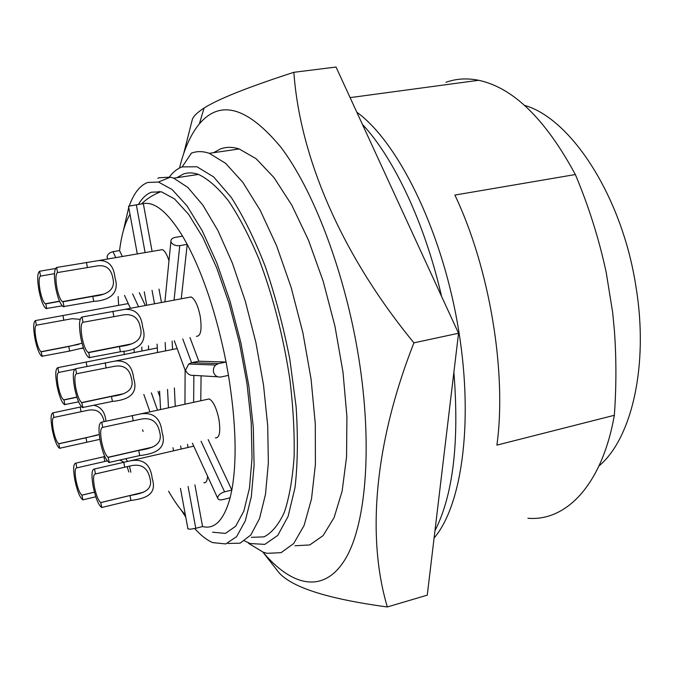 <?xml version="1.0" encoding="UTF-8"?>
<svg xmlns="http://www.w3.org/2000/svg" width="674" height="674" viewBox="0 0 674 674"><rect width="100%" height="100%" fill="white"/><g stroke="black" fill="none" stroke-linecap="round" stroke-linejoin="round"><path stroke-width="1.01" d="M138.515 204.365C142.18 198.038 146.536 193.969 151.591 192.174L161.457 191.829L174.473 198.881L188.501 214.18L202.823 237.417L216.64 267.696L229.109 303.519L239.43 342.872L246.945 383.38L251.208 422.556L252.025 458.093L249.481 488.052L243.878 511.035L235.681 526.234L225.478 533.395L212.596 532.216M244.552 540.91L250.214 543.539L264.831 544.373L277.755 535.426L288.101 516.385L295.018 487.597C297.731 463.914 298.093 436.87 296.088 406.447L289.769 358.981C283.4 326.536 275.219 295.675 265.244 266.39C254.536 239.009 243.196 216 231.224 197.356L213.582 176.866L196.968 166.764L181.98 166.899C177.026 168.803 172.611 172.443 168.744 177.818M251.36 537.33L264.031 536.866C271.9 532.822 278.699 524.574 284.411 512.13C289.315 497.294 292.55 478.818 294.125 456.686C294.614 432.809 293.19 406.986 289.854 379.218C283.248 335.981 272.869 295.726 258.706 258.437C249.043 235.639 238.975 216.455 228.503 200.886C218.064 187.751 208.055 178.93 198.485 174.423C193.017 172.519 187.953 172.409 183.286 174.094L176.858 177.692M356.807 112.187C397.289 141.447 440.265 226.894 457.275 322.239C474.386 417.602 462.625 504.742 434.081 538.029M575.352 174.532C588.714 206.286 599.001 238.925 606.212 272.448L612.683 312.626L614.427 330.85C616.424 358.972 616.39 387.12 614.334 415.294L496.89 445.118C506.991 372.815 489.653 267.94 454.883 195.072L575.352 174.532C545.384 119.062 513.158 87.645 478.683 80.29C467.065 77.982 456.163 78.639 445.986 82.287M599.009 465.928C631.546 438.858 649.011 365.653 635.986 286.93C622.329 196.623 570.912 118.346 524.549 105.38M295.001 545.763L309.787 544.937L323.073 535.645L334.102 517.615L342.139 491.093L346.562 456.921L346.908 416.574L342.99 372.149L334.936 326.149L323.191 281.285L308.481 240.171L291.741 205.039L273.973 177.574L256.162 158.761L239.203 148.962C232.37 146.789 226.043 146.814 220.221 149.047L213.532 152.703M197.465 174.077L197.221 174.608M194.904 484.859L202.554 526.554C214.77 529.663 223.962 520.075 230.137 497.783L231.831 490.049C237.122 460.628 236.001 422.404 228.478 375.384L226.068 362.039C216.565 314.758 203.615 275.531 187.22 244.359L182.578 236.144C167.877 212.31 154.793 201.467 143.326 203.607L128.515 206.244M129.155 206.269C133.663 193.497 139.788 185.577 147.547 182.494L158.398 182.031L172.148 189.562L186.984 205.848L202.149 230.584L216.792 262.835L229.994 301L240.913 342.898L248.841 385.975L253.298 427.56L254.09 465.178L251.309 496.763L245.302 520.867L236.582 536.664L225.765 543.935L212.639 542.595C206.783 540.059 200.81 535.375 194.727 528.542M185.746 517.042L180.994 509.805M123.35 230.693L128.742 207.457M157.817 178.273L159.115 177.734L170.379 177.152L173.707 178.172L187.819 187.423L202.807 205.022L217.938 230.584L232.395 263.163L245.311 301.185L255.901 342.577L263.509 384.955L267.713 425.842L268.345 462.92L265.505 494.278L259.524 518.55L250.88 534.929L240.163 543.168L227.997 543.471M187.903 528.728L190.119 529.259L195.772 528.29L188.097 486.518M202.554 526.554L195.772 528.29M148.516 349.73L148.474 345.821M157.994 391.459L159.907 396.843M155.98 348.231L157.303 347.767M161.465 302.5L159.005 289.095M152.088 251.385L143.326 203.607M160.328 249.97L162.409 249.616C164.759 250.711 166.95 254.427 168.98 260.762M182.578 236.144L175.173 237.4C172.165 238.032 170.733 239.388 170.893 241.469L164.911 301.859M130.006 214.357C124.968 222.85 121.48 234.923 119.559 250.576L113.005 251.688C109.643 252.48 107.68 254.14 107.099 256.651L107.469 258.327M142.543 429.768L143.099 431.495M118.152 296.577L118.624 305.373M123.822 351.087L124.395 354.558M119.559 250.576L122.331 256.499M139.307 292.71L145.314 305.524M181.264 298.793L187.22 244.359L179.773 245.639C175.863 246.002 173.024 244.94 171.263 242.472L170.893 241.469M193.623 402.327L193.885 375.376C190.085 375.755 187.296 374.045 185.518 370.245L188.728 364.027L191.576 362.696L198.813 361.205L189.975 337.556M198.813 361.205L226.068 362.039L218.494 363.615L191.576 362.696L182.78 338.988M188.779 297.386L191.146 296.939C194.955 299.113 197.979 305.541 200.203 316.241C202.074 329.687 200.81 336.368 196.395 336.284M185.518 370.245L185.089 370.077M228.478 375.384L220.92 376.993C217.028 377.406 214.526 375.62 213.414 371.644L213.422 369.023L214.349 366.589L215.672 365.03L218.494 363.615M201.088 375.806L200.768 400.76M208.182 439.608L231.831 490.049L224.577 491.835L201.071 441.243M206.867 399.429L209.201 398.924C213.287 401.224 216.531 408.048 218.932 419.388C220.727 431.891 219.547 438.075 215.385 437.94M230.137 497.783L222.917 499.586C220.078 500.209 218.351 499.796 217.753 498.347L217.736 497.319C218.587 494.842 220.861 493.014 224.577 491.835M187.482 444.377L188.046 447.46M207.6 476.257C207.213 481.076 205.949 483.216 203.809 482.694M172.131 341.111L172.536 349.477M174.381 387.963L175.257 406.338M168.593 491.253C174.103 500.9 179.688 508.76 185.342 514.835M55.47 268.513L39.623 271.234C37.323 272.945 37.121 279.424 39.008 290.671C41.038 300.545 43.38 306.502 46.017 308.549L62.227 305.861M59.59 301.371L45.798 303.873L46.708 308.7M39.623 271.234L40.541 276.079C38.822 277.317 38.671 282.12 40.069 290.494C41.586 297.824 43.313 302.247 45.268 303.763L45.798 303.873M54.459 273.669L40.541 276.079M128.262 303.578L35.495 320.571C33.321 321.852 33.136 327.859 34.955 338.601C36.986 348.391 39.269 354.288 41.813 356.293L69.641 351.061L83.382 347.826M69.641 351.061L68.773 346.478L82.001 343.184M80.155 319.316L72.084 318.701L36.371 325.205C34.753 326.123 34.61 330.58 35.958 338.575C37.466 345.846 39.168 350.227 41.055 351.71L42.294 356.428M68.773 346.478L41.417 351.803M35.495 320.571L36.371 325.205M56.591 267.468C54.046 269.288 53.76 276.104 55.715 287.924C57.829 298.211 60.323 304.454 63.196 306.653L93.728 301.379C109.407 300.427 120.031 293.578 114.942 277.528C113.813 265.96 108.438 260.299 98.817 260.535L56.591 267.468L57.551 272.557C55.656 273.871 55.437 278.935 56.886 287.731C58.461 295.372 60.315 299.997 62.438 301.623L63.053 301.758L64.005 306.822M93.728 301.379L92.793 296.349C104.394 295.296 116.433 291.084 112.777 277.899C111.21 269.027 106.265 264.992 97.941 265.8L57.551 272.557M92.793 296.349L63.053 301.758M157.312 347.961L57.854 367.642C55.428 368.611 55.15 374.643 57.004 385.722C59.169 396.127 61.663 402.42 64.485 404.619L78.639 401.839M76.929 397.247L63.971 399.968L64.873 404.745M57.854 367.642L58.764 372.436C56.953 373.126 56.742 377.6 58.116 385.848C59.725 393.574 61.578 398.241 63.668 399.867L63.971 399.968M74.587 369.242L58.764 372.436M81.554 406.776L53.002 412.842C50.719 413.457 50.466 419.051 52.252 429.641C54.4 439.928 56.835 446.146 59.539 448.294L99.87 439.33M105.978 421.216C104.984 411.991 100.965 406.708 93.93 405.352M86.828 442.329L85.977 437.788L99.23 434.444M104.125 421.621C102.17 412.067 96.433 408.36 86.929 410.483L53.878 417.433C52.168 417.863 51.982 422.017 53.305 429.894C54.906 437.536 56.709 442.152 58.714 443.736L59.75 448.379M85.977 437.788L58.882 443.795M53.002 412.842L53.878 417.433M75.656 368.72C72.977 369.74 72.59 376.058 74.519 387.685C76.785 398.553 79.456 405.175 82.54 407.534L112.406 401.418C127.908 399.943 138.726 394.391 133.671 378.51C132.365 365.738 126.105 359.933 114.875 361.104L75.656 368.72L76.6 373.758C74.603 374.483 74.317 379.167 75.749 387.82C77.426 395.891 79.414 400.803 81.697 402.555L82.986 407.686M112.406 401.418L111.48 396.438C122.946 394.964 135.078 391.577 131.464 378.561C129.56 368.788 123.848 364.701 114.31 366.311L76.6 373.758M111.48 396.438L82.043 402.664M101.74 422.135C98.733 422.758 98.219 429.085 100.182 441.099C102.617 452.734 105.565 459.853 109.011 462.465L139.695 455.582C155.669 453.754 167.295 448.69 162.055 432.202C160.522 418.183 153.428 412.075 140.765 413.878L101.74 422.135L102.718 427.367C100.485 427.796 100.089 432.481 101.547 441.428C103.358 450.064 105.548 455.354 108.101 457.284L109.323 462.583M139.695 455.582L138.734 450.417C150.555 448.648 163.394 445.565 159.671 432.085C157.438 421.36 150.993 417.096 140.352 419.279L102.718 427.367M138.734 450.417L108.346 457.376M94.529 468.969C91.706 469.197 91.243 475.027 93.138 486.468C95.556 497.951 98.412 504.969 101.707 507.505L130.908 500.47C146.233 498.482 157.227 494.211 152.206 478.489C150.529 464.074 142.998 458.244 129.619 460.982L94.529 468.969L95.464 473.948C93.366 474.092 93.02 478.414 94.419 486.931C96.222 495.457 98.337 500.664 100.78 502.543L101.791 507.547M130.908 500.47L129.981 495.542C141.321 493.654 153.529 491.068 149.957 478.228C147.471 467.234 140.647 463.198 129.492 466.122L95.464 473.948M129.981 495.542L100.856 502.577M104.79 456.534L75.909 463.131C73.365 463.383 73.011 468.969 74.831 479.88C77.139 490.841 79.793 497.496 82.792 499.855L95.775 496.797M130.899 472.204L129.433 466.13M127.538 461.378L125.827 458.775M128.818 471.985L127.142 466.593M123.94 462.162L119.98 460.123M107.276 460.898L76.811 467.874C74.915 468.042 74.645 472.179 75.994 480.301C77.712 488.439 79.684 493.376 81.908 495.12L82.868 499.889M94.419 492.189L81.967 495.154M75.909 463.131L76.811 467.874M82.034 317.007C79.178 318.49 78.748 325.348 80.754 337.573C83.02 348.551 85.758 355.257 88.976 357.675L120.402 351.752C136.561 350.488 147.994 344.026 142.711 327.362C141.447 314.817 135.457 308.827 124.724 309.383L82.034 317.007L83.02 322.29C80.888 323.36 80.568 328.44 82.06 337.548C83.745 345.695 85.775 350.674 88.159 352.46L88.707 352.612L89.693 357.877M120.402 351.752L119.433 346.537C131.388 345.223 144.143 341.255 140.369 327.581C138.591 317.968 133.107 313.722 123.915 314.842L83.02 322.29M119.433 346.537L88.707 352.612M183.673 153.68L192.385 119.29C193.505 116.172 197.398 112.423 204.053 108.051C218.283 98.994 248.217 87.081 293.856 72.303L336.031 67.038L458.539 333.251L427.265 595.15L387.339 606.962C325.593 598.647 288.91 586.523 277.309 570.575L275.464 568.216M293.856 72.303C299.804 155.517 339.991 252.86 413.929 342.847C373.185 446.441 367.195 539.588 387.339 606.962M458.539 333.251L413.929 342.847M179.528 167.995C184.137 149.047 190.767 134.32 199.411 123.797C220.322 99.305 247.409 107.04 280.696 146.999C312.332 188.45 343.024 267.216 357.313 349.309C373.126 440.181 366.841 522.62 345.695 558.409C324.421 594.316 292.078 586.902 262.953 552.09M434.949 530.767C453.096 495.12 459.407 442.262 453.888 372.208M441.571 296.392C424.797 223.086 393.818 157.927 362.385 124.311M527.919 518.247C565.882 521.592 602.067 485.204 614.334 415.294M248.42 543.261L263.172 552.174L266.929 553.312L281.075 552.688L293.704 543.522L304.075 525.526L311.506 498.929L315.39 464.58L315.297 423.954L311.076 379.15L302.87 332.703L291.134 287.377L276.601 245.799L260.189 210.246L242.876 182.418L225.622 163.319L209.285 153.318C202.832 151.111 196.867 151.06 191.399 153.158L191.13 153.268M159.039 191.399L156.899 193.337M141.885 351.053L141.835 347.144M157.505 410.213L151.372 392.866M154.523 303.797L152.054 290.368M145.112 252.582L136.317 204.711M138.6 306.78L132.626 293.931M115.76 257.628L113.005 251.688M174.06 300.141L179.773 245.639M165.172 342.502L165.593 350.876M167.54 389.42L168.466 407.821M193.885 375.376L217.694 376.8M181.213 449.044L180.64 445.952M63.803 320.074L62.935 315.474M87.384 267.384L86.441 262.346M86.971 366.437L86.137 361.972M81.049 411.62L80.189 407.062M106.121 367.76L105.195 362.764M133.208 420.66L132.247 415.479M124.682 467.149L123.755 462.204M104.799 461.437L103.914 456.728M113.839 316.468L112.87 311.236M160.842 191.686C153.293 194.685 146.949 198.662 141.818 203.615L141.523 203.893M160.581 409.548L159.603 391.114M157.556 352.494L157.109 344.102M128.507 206.177L137.294 253.929M144.27 291.8L146.747 305.255M107.217 257.771L107.781 259.001M124.513 295.414L130.436 308.313M134.118 348.761L134.185 352.595M143.84 394.475L149.948 411.873M172.982 447.721L173.555 450.813M180.463 488.372L187.945 528.955M174.28 340.682L185.123 370.178L184.954 404.223M215.672 365.03L188.728 364.027M192.427 443.239L217.753 498.347M98.817 260.535L162.409 249.616M114.875 361.104L177.169 348.542M140.765 413.878L209.201 398.924M129.619 460.982L193.767 446.137M124.724 309.383L191.146 296.939M199.411 123.797L204.053 108.051M81.428 348.525L83.483 348.121M173.707 178.172L198.485 174.423M94.411 492.146L81.908 495.12M239.203 148.962L209.285 153.318M78.892 344.338L41.055 351.71M131.708 343.858L88.159 352.46M143.68 492.18L100.78 502.543M152.636 447.081L108.101 457.284M123.814 393.641L81.697 402.555M97.444 435.143L58.714 443.736M158.398 182.031L170.379 177.152M182.233 166.815L191.399 153.158M262.826 552.04L277.309 570.575M76.878 397.096L63.668 399.867M59.514 301.177L45.268 303.763M103.392 294.184L62.438 301.623M350.101 97.62L478.683 80.29"/></g></svg>
